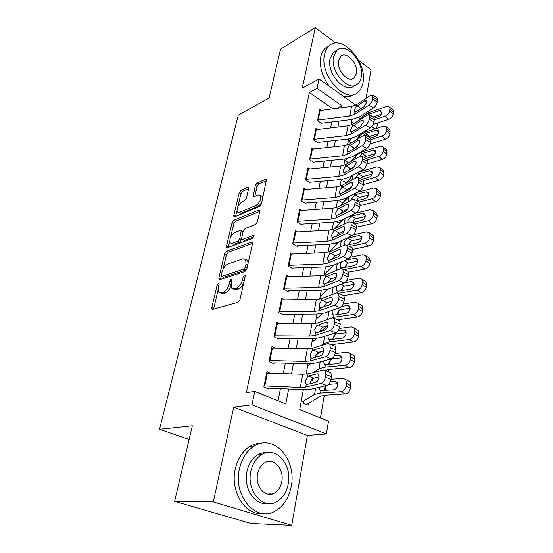 <?xml version="1.0" encoding="UTF-8"?>
<svg xmlns="http://www.w3.org/2000/svg" width="553" height="553" viewBox="0 0 553 553"><rect width="100%" height="100%" fill="white"/><g stroke="black" fill="none" stroke-linecap="round" stroke-linejoin="round"><path stroke-width="0.83" d="M218.47 283.26L217.177 285.037L211.778 307.668L211.903 309.245L212.615 309.445L237.984 302.284L239.954 299.622L245.228 276.12L245.124 275.069L244.544 274.917L243.182 276.77L242.511 279.77C241.26 284.111 239.193 286.917 236.297 288.196L234.147 288.853L231.645 288.175L231.209 283.316L231.797 279.313L231.251 279.175L229.93 280.986L229.246 283.931C227.995 288.196 225.977 290.94 223.191 292.184L221.124 292.814L218.774 292.178L218.373 287.339L219.064 284.436L218.981 283.392L218.47 283.26M271.896 494.119L272.664 493.11M248.629 188.573L248.539 187.377L247.723 187.26L240.977 190.28L239.2 192.762L233.795 215.407L233.891 216.672L234.659 216.804L259.516 206.58L261.403 203.974L266.546 179.372L265.668 179.241L257.097 183.071L255.272 185.621L253.115 196.654L253.951 196.785L258.189 194.967L260.491 195.34C261.41 199.177 259.841 202.592 255.776 205.578L239.428 212.366L237.327 212.013C236.442 208.274 237.963 204.928 241.882 201.963L244.544 200.822L246.355 198.299L248.629 188.573M332.947 108.844L309.362 92.517L317.09 88.362L319.019 78.975L355.779 105.098M174.644 501.343L213.34 501.91L291.728 525.35L251.007 523.504L174.644 501.343L192.326 425.824L159.534 429.308L238.239 115.204L269.111 97.909L280.523 49.176L315.279 27.65L302.277 88.155L319.019 78.975M291.728 525.35L307.385 435.439L233.705 407.16L213.34 501.91M233.705 407.16L251.995 404.831L254.76 391.393L285.818 403.953L288.631 388.994M309.362 92.517L246.348 392.623L254.76 391.393M226.467 251.249L224.642 253.765L218.843 278.069L218.96 279.535L219.686 279.721L244.903 271.53L246.845 268.889L252.5 243.693L252.368 242.304L251.518 242.117L226.467 251.249L228.285 252.182L226.46 254.691L222.983 269.352M226.454 246.182L232.046 222.728L233.843 220.232L258.721 210.105L259.585 210.264L259.703 211.55L257.394 221.857L255.486 224.477L245.145 228.486L243.285 231.057L241.709 237.88L241.82 239.242L242.629 239.408L253.433 235.378L254.027 235.502L252.776 238.295L227.311 247.703L226.557 247.544L226.454 246.182L228.265 247.115L229.647 241.274M366.093 98.31L371.063 69.747L358.683 60.408M335.782 43.127L315.279 27.65M340.316 222.748L340.475 221.836M336.535 244.184L336.784 242.781M315.21 355.69L316.731 356.388L317.049 354.57M311.443 380.035L312.48 380.485L312.798 378.687M270.694 373.254L266.94 371.657L263.843 387.01L268.938 389.105M275.346 348.12L271.986 346.607L268.972 361.558L273.977 363.736M279.936 323.657L276.894 322.219L273.963 336.777L278.878 339.03M284.456 299.83L281.684 298.454L278.823 312.639L283.654 314.968M288.894 276.618L286.343 275.297L283.558 289.122L288.307 291.514M293.249 254L290.892 252.728L288.175 266.2L292.848 268.661M297.521 231.942L295.323 230.712L292.675 243.852L297.272 246.375M242.622 231.216L240.431 230.318L234.735 232.53C230.712 235.481 229.184 238.931 230.145 242.878L232.191 243.306L237.908 241.17L239.76 238.613L241.232 230.477M301.696 210.437L299.65 209.241L297.065 222.064L301.585 224.636M305.795 189.451L303.867 188.29L301.35 200.801L305.795 203.428M309.798 168.969L307.986 167.842L305.526 180.05L309.908 182.725M313.717 148.978L312.01 147.872L309.611 159.796L313.917 162.52M317.553 129.45L315.936 128.372L313.592 140.02L317.837 142.785M278.062 400.814L280.412 388.641M283.295 373.669L285.32 363.148M288.168 348.335L290.097 338.332M292.917 323.664L294.749 314.159M297.549 299.643L299.284 290.608M302.056 276.237L303.708 267.652M306.445 253.426L308.014 245.276M310.724 231.189L312.217 223.447M314.899 209.504L316.316 202.156M318.977 188.352L320.318 181.377M322.952 167.704L324.224 161.096M326.83 147.554L328.033 141.292M330.618 127.881L331.759 121.95M321.659 123.513L317.484 120.699L319.772 109.328L321.314 110.379M320.457 417.95L324.3 395.215M325.116 390.377L325.897 385.752M328.275 371.678L328.655 369.411M329.505 364.413L330.265 359.906M332.74 345.245L332.899 344.298M333.77 339.141L334.468 335.035M337.931 314.539L338.554 310.821M341.975 290.581L342.542 287.228M345.922 267.244L346.427 264.237M349.766 244.502L350.215 241.82M353.505 222.327L353.906 219.97M357.162 200.704L357.508 198.645M358.634 191.995L358.731 191.428M360.846 178.896L361.026 177.838M362.16 171.112L362.367 169.889M365.602 150.734L365.913 148.888M366.072 131.78L365.035 131.061M354.058 123.464L351.673 121.812M303.77 400.98L303.362 403.261L308.111 405.211L308.429 403.427M336.307 244.419L334.669 243.486M339.673 223.447L336.77 221.732M342.998 202.972L339.611 200.898M346.282 182.981L343.178 181.018M348.618 162.865L346.655 161.587M350.92 143.172L350.056 142.598M159.534 429.308L189.126 439.483M377.561 123.008L376.683 128.337M303.355 389.616L299.754 409.586L328.496 421.206L326.394 433.981L251.995 404.831M307.385 435.439L326.394 433.981M366.28 112.556L367.199 113.213M341.574 107.704L341.934 105.775L317.09 88.362M291.466 373.932L293.456 363.362M296.263 348.466L298.15 338.415M300.929 323.671L302.726 314.118M305.47 299.526L307.178 290.449M309.894 276.009L311.519 267.382M314.208 253.094L315.749 244.903M318.417 230.753L319.876 222.977M322.517 208.965L323.906 201.589M326.512 187.716L327.832 180.72M330.418 166.985L331.662 160.349M334.226 146.752L335.408 140.469M337.938 126.996L339.058 121.045M352.109 119.427L351.086 125.075M348.577 138.99L347.498 144.983M344.961 159.022L343.814 165.375M341.263 179.538L340.047 186.278M337.468 200.573L336.183 207.7M333.577 222.126L332.215 229.675M329.588 244.232L328.15 252.209M325.496 266.905L323.975 275.332M321.3 290.166L319.696 299.069M316.993 314.042L315.293 323.45M312.569 338.56L310.779 348.48M308.028 363.743L306.134 374.208M374.927 128.904L371.664 126.616M360.888 119.061L358.586 117.45M336.791 108.34L341.934 105.775M220.371 292.938L223.011 293.705L221.124 292.814M230.933 285.59C229.578 289.516 227.629 292.012 225.078 293.083L223.011 293.705M233.318 288.984L236.048 289.772L234.147 288.853M243.693 282.949C242.221 286.233 240.389 288.293 238.205 289.122L236.048 289.772M218.089 289.938L213.582 309.175M252.548 243.396L228.285 252.182M221.359 276.182L220.619 279.417M221.276 275.152L221.352 276.175L221.871 276.3L243.991 269.028L245.345 267.182L246.044 264.064L245.615 259.433L242.988 258.804L227.905 264.002C225.175 265.309 223.205 268.018 221.995 272.131L221.276 275.152M221.684 276.334L223.73 277.212L221.871 276.3M246.762 269.193L245.871 269.975L223.73 277.212M248.173 262.972L247.488 260.394L245.726 259.585M230.649 237.05L233.829 223.689L232.046 222.728M259.723 211.446L235.626 221.193L233.829 223.689M242.262 239.47L244.461 240.375L254.007 236.836M231.278 243.472L234.009 244.253L232.191 243.306M241.709 239.027L239.726 242.131L234.009 244.253M238.35 212.573L241.198 213.347L239.428 212.366M261.942 201.575C260.767 204.085 259.309 205.757 257.567 206.594L241.198 213.347M262.744 197.974L262.274 196.363L260.733 195.769M266.636 180.637L258.852 184.094L257.021 186.638L254.781 196.433M236.898 210.769L235.55 216.437M248.608 188.642L242.712 191.269L240.935 193.744L237.963 206.262M305.802 404.264L307.924 403.731L320.816 396.079L324.832 395.181L345.21 393.909L340.925 391.704C343.6 391.206 345.328 389.319 346.109 386.049L350.381 388.289C349.607 391.552 347.885 393.425 345.21 393.909M301.89 402.128L314.539 394.4L320.526 393.024L340.925 391.704M315.217 382.496L317.443 381.114M331.019 379.323L343.06 378.383L345.791 379.6L350.042 381.867L350.796 385.628L350.381 388.289M337.295 382.552L335 381.349L337.123 382.296L337.71 385.323C337.081 387.916 335.712 389.409 333.611 389.81L320.947 390.584L319.752 389.941L319.074 387.639M350.796 385.628L346.537 383.374L346.109 386.049M346.537 383.374L345.791 379.6M335 381.349L330.328 381.701M347.74 380.644L350.042 381.867M328.648 384.363L337.71 383.699M325.606 385.814L324.272 388.849L324.217 390.439M266.643 373.137L302.726 374.305L308.111 373.876L323.45 369.936L325.24 370.51L325.814 374.492L325.351 377.201L331.019 379.351L331.468 376.648L325.814 374.492M269.124 388.165L303.217 389.609L311.325 389.091L326.802 385.545L321.134 383.423C323.187 382.621 324.59 380.547 325.351 377.201M264.064 385.918L300.341 387.397L305.754 387.038L321.134 383.423M319.129 376.856L313.212 378.39C311.768 379.22 310.765 380.72 310.212 382.897M331.019 379.351C330.265 382.69 328.855 384.757 326.802 385.545M329.249 372.058L330.867 372.681L331.468 376.648M307.606 376.697L308.844 375.936L317.222 373.821L318.604 374.27L319.046 377.45C318.438 380.098 317.332 381.736 315.728 382.372L307.337 384.376L305.899 383.81L305.422 380.699L307.606 376.697L308.111 373.876M239.401 469.048C232.882 496.069 256.288 522.744 275.187 511.069C283.62 506.14 288.963 497.894 291.231 486.329C296.906 459.495 273.742 433.4 254.235 446.036C246.762 450.709 241.82 458.382 239.401 469.048M261.728 443.209C257.698 443.091 253.806 444.128 250.074 446.319C242.608 450.965 237.666 458.589 235.239 469.193C230.007 491.34 245.173 515.638 262.419 513.461M267.265 503.437C254.622 505.615 243.182 487.898 246.942 471.557C248.67 463.787 252.272 458.209 257.739 454.822C260.608 453.156 263.594 452.437 266.691 452.665M250.834 471.439C246.244 490.995 263.131 510.239 276.804 501.689C282.777 498.149 286.585 492.239 288.224 483.951C292.371 464.506 275.622 445.566 261.631 454.607C256.157 458.015 252.555 463.628 250.834 471.439M281.754 481.787C284.477 469.241 273.666 457.006 264.693 462.771C261.106 464.983 258.763 468.633 257.663 473.727C254.753 486.315 265.627 498.675 274.468 493.11C278.256 490.85 280.689 487.069 281.754 481.787M269.041 494.361L270.403 493.11M324.535 54.54C319.288 75.18 345.749 104.399 357.902 92.386C360.508 90.201 362.194 87.021 362.962 82.839C367.641 62.551 341.899 33.512 329.201 45.823C326.892 47.862 325.337 50.765 324.535 54.54M329.07 45.899L325.496 47.987C323.187 50.026 321.625 52.922 320.823 56.683C319.275 66.643 322.067 76.494 329.215 86.22M343.51 96.381C347.567 97.293 351.031 96.651 353.92 94.452M354.141 85.784C345.342 94.466 326.367 73.452 330.079 58.625L333.48 52.265L336.113 50.758M333.542 56.669C329.837 71.537 348.853 92.676 357.639 83.987C359.485 82.425 360.68 80.157 361.233 77.178C364.641 62.489 346.005 41.454 336.929 50.288L333.542 56.669M356.415 73.611C358.641 64.12 346.593 50.558 340.779 56.233L338.567 60.388C336.217 69.955 348.425 83.558 354.12 77.945L356.415 73.611M312.48 378.895L313.33 378.328M325.171 370.434L329.187 369.363L349.378 367.565L345.169 365.25C347.823 364.69 349.531 362.823 350.298 359.63L354.48 361.98C353.726 365.16 352.026 367.019 349.378 367.565M313.516 372.487L319.012 368.72L324.964 367.102L345.169 365.25M308.526 365.277L310.682 363.722M335.277 353.547L347.249 352.296L350.021 353.485L354.19 355.856L354.888 359.388L354.48 361.98M341.685 356.74L339.272 355.392L341.422 356.312L341.968 359.167C341.353 361.69 340.005 363.176 337.918 363.618L325.371 364.731L324.134 364.095L323.588 361.095M354.888 359.388L350.706 357.031L350.298 359.63M350.706 357.031L350.021 353.485M339.272 355.392L334.344 355.897M352.095 354.66L354.19 355.856M331.911 358.586L342.003 357.874M332.457 358.821L330.86 359.422L328.613 363.252L328.537 364.503M315.307 355.475L321.162 351.549M331.247 344.643L353.429 341.934L349.302 339.514C351.929 338.906 353.616 337.047 354.362 333.936L358.468 336.383C357.729 339.48 356.049 341.332 353.429 341.934M320.761 345.687L323.36 343.724L329.277 341.872L349.302 339.514M312.804 341.484L316.772 338.36M339.328 328.475L351.328 326.913L354.134 328.06L358.226 330.535L358.862 333.867L358.468 336.383M345.936 331.62L343.427 330.134L345.611 331.026L346.109 333.715C345.507 336.183 344.173 337.655 342.113 338.146L329.678 339.563L328.406 338.934L327.894 336.106M358.862 333.867L354.763 331.406L354.362 333.936M354.763 331.406L354.134 328.06M343.427 330.134L338.118 330.812M356.319 329.381L358.226 330.535M334.862 333.12L336.632 333.929L346.171 332.74M336.632 333.929L335.056 334.551L332.837 338.332M320.643 331.51L328.033 325.593M337.613 319.752L357.376 316.993L353.326 314.477C355.925 313.814 357.591 311.968 358.323 308.933L362.353 311.477C361.627 314.498 359.968 316.337 357.376 316.993M327.397 319.551L333.487 317.311L353.326 314.477M316.987 318.286L322.558 313.523M343.171 304.088L355.296 302.214L358.13 303.321L362.146 305.885L362.733 309.023L362.353 311.477M350.049 307.164L347.471 305.546L349.683 306.41L350.146 308.947C349.551 311.346 348.238 312.818 346.192 313.344L333.867 315.065L332.567 314.45L332.09 311.774L332.581 310.185M362.733 309.023L358.71 306.466L358.323 308.933M358.71 306.466L358.13 303.321M347.471 305.546L341.588 306.445M360.418 304.779L362.146 305.885M337.869 308.332L340.703 309.687L350.201 308.27M340.703 309.687L339.141 310.337L336.95 314.069M328.427 305.394L331.586 302.664M343.724 295.572L361.213 292.71L357.238 290.104C359.809 289.392 361.455 287.553 362.174 284.595L366.134 287.228C365.422 290.18 363.784 292.005 361.213 292.71M338.519 293.228L357.238 290.104M321.058 295.655L328.136 289.184M346.807 280.371L359.153 278.166L362.021 279.23L365.962 281.878L366.508 284.836L366.134 287.228M354.038 283.336L351.411 281.608L353.644 282.438L354.072 284.83C353.491 287.173 352.192 288.631 350.167 289.198L337.952 291.203L336.618 290.601L336.176 288.072L337.06 285.749M366.508 284.836L362.554 282.196L362.174 284.595M362.554 282.196L362.021 279.23M351.411 281.608L344.484 282.832M364.399 280.827L365.962 281.878M340.98 284.228L344.671 286.074L354.114 284.436M344.671 286.074L343.123 286.737L340.959 290.429M271.689 348.072L307.406 348.646L312.742 348.086L327.984 343.531L329.809 344.063L330.348 347.809L329.906 350.443L335.471 352.662L335.906 350.035L330.348 347.809M274.15 362.865L307.89 363.736L315.922 363.01L331.302 358.835L325.738 356.644C327.77 355.773 329.159 353.706 329.906 350.443M269.18 360.521L305.083 361.385L310.44 360.888L325.738 356.644M323.664 350.823L317.761 352.593L314.795 357.072M335.471 352.662C334.731 355.918 333.341 357.978 331.302 358.835M333.846 345.687L335.346 346.296L335.906 350.035M312.251 350.83L313.475 350.035L321.805 347.581L323.215 347.996L323.636 350.996C323.035 353.574 321.943 355.206 320.346 355.897L312.01 358.247L310.537 357.715L310.095 354.784L312.251 350.83L312.742 348.086M276.604 323.664L311.954 323.678L317.242 322.987L332.394 317.857L334.261 318.334L334.759 321.867L334.323 324.424L339.798 326.712L340.226 324.162L334.759 321.867M279.037 338.222L312.431 338.56L320.401 337.634L335.678 332.865L330.203 330.604C332.222 329.664 333.597 327.604 334.323 324.424M274.164 335.789L309.694 336.079L315.01 335.45L330.203 330.604M328.047 325.51L322.185 327.494L319.254 331.945M339.798 326.712C339.079 329.885 337.703 331.938 335.678 332.865M338.305 320.042L339.701 320.629L340.226 324.162M316.765 325.655L326.256 322.06L327.701 322.434L328.095 325.261C327.507 327.777 326.429 329.408 324.846 330.155L316.551 332.823L315.493 332.747L314.636 329.567L316.765 325.655L317.242 322.987M281.394 299.892L316.385 299.373L321.625 298.551L336.68 292.883L338.581 293.304L339.051 296.636L338.63 299.125L344.007 301.475L344.422 298.986L339.051 296.636M283.807 314.215L316.862 314.042L324.756 312.936L339.936 307.606L334.551 305.284C336.556 304.281 337.911 302.228 338.63 299.125M279.016 311.698L314.18 311.443L319.447 310.689L334.551 305.284M332.291 300.873L326.491 303.065L323.788 306.715M344.007 301.475C343.302 304.572 341.948 306.611 339.936 307.606M342.646 295.095L343.931 295.661L344.422 298.986M321.162 301.157L330.59 297.231L332.07 297.562L332.436 300.231C331.862 302.685 330.791 304.309 329.222 305.104L319.924 308.062L319.06 305.014L321.162 301.157L321.625 298.551M286.06 276.721L320.699 275.698L325.897 274.758L340.855 268.571L342.784 268.938L343.226 272.083L342.812 274.509L348.107 276.915L348.508 274.495L343.226 272.083M288.445 290.823L321.169 290.173L328.994 288.88L344.077 283.025L338.782 280.648C340.772 279.583 342.113 277.537 342.812 274.509M283.737 288.231L318.556 287.456L323.775 286.578L338.782 280.648M336.397 276.908L330.687 279.265L328.074 282.714M348.107 276.915C347.415 279.936 346.074 281.975 344.077 283.025M346.862 270.811L348.051 271.357L348.508 274.495M325.441 277.295L334.814 273.064L336.314 273.348L336.653 275.871C336.093 278.27 335.035 279.887 333.473 280.724L324.238 284.021L323.726 283.578L323.367 281.111L325.441 277.295L325.897 274.758M348.445 272.145L364.952 269.062L361.047 266.373C363.598 265.613 365.222 263.788 365.927 260.898L369.819 263.615C369.121 266.491 367.503 268.309 364.952 269.062M344.187 269.581L361.047 266.373M325.033 273.576L333.577 265.26M350.208 257.304L362.913 254.739L365.803 255.763L369.674 258.493L370.178 261.286L369.819 263.615M357.909 260.124L355.254 258.286L357.501 259.081L357.895 261.341C357.328 263.629 356.042 265.081 354.038 265.682L341.927 267.949L340.572 267.362L340.164 264.97L341.685 261.818M370.178 261.286L366.293 258.562L365.927 260.898M366.293 258.562L365.803 255.763M355.254 258.286L345.362 260.263M368.257 257.491L369.674 258.493M344.146 260.774L348.535 263.055L357.909 261.216M348.535 263.055L347.001 263.746L344.865 267.389M290.608 254.131L324.901 252.631L330.051 251.587L344.913 244.91L346.876 245.221L347.284 248.186L346.883 250.55L352.095 253.011L352.489 250.654L347.284 248.186M292.972 268.025L325.364 266.905L333.127 265.447L348.107 259.094L342.895 256.661C344.872 255.548 346.199 253.509 346.883 250.55M288.348 265.35L322.814 264.085L327.991 263.097L342.895 256.661M340.365 253.571L334.779 256.08L332.27 259.316M352.095 253.011C351.418 255.963 350.09 257.988 348.107 259.094M350.961 247.163L352.061 247.689L352.489 250.654M329.609 254.055L338.92 249.527L340.448 249.769L340.766 252.154C340.219 254.491 339.169 256.108 337.62 256.986L328.434 260.601L327.901 260.152L327.563 257.822L329.609 254.055L330.051 251.587M352.579 249.375L368.602 246.016L364.759 243.258C367.282 242.449 368.892 240.638 369.584 237.818L373.399 240.61C372.722 243.424 371.118 245.221 368.602 246.016M349.551 246.493L364.759 243.258M328.945 251.995L338.789 241.868M353.298 234.894L366.577 231.921L369.487 232.889L373.289 235.702L373.752 238.343L373.399 240.61M344.837 244.944L344.042 242.456L347.007 238.281L347.609 238.087L352.302 240.624L361.593 238.592M373.752 238.343L369.943 235.537L369.584 237.818M369.943 235.537L369.487 232.889M361.655 237.493L358.994 235.564L347.609 238.087M358.994 235.564L361.254 236.318L361.621 238.454C361.068 240.693 359.796 242.131 357.805 242.774L346.8 245.138M372.01 234.755L373.289 235.702M352.302 240.624L350.782 241.329L348.77 244.474M295.046 232.101L328.994 230.145L334.109 228.997L348.874 221.864L350.858 222.119L351.245 224.926L350.851 227.221L355.98 229.737L356.36 227.442L351.245 224.926M297.39 245.788L329.457 244.239L337.15 242.622L352.033 235.799L346.904 233.311C348.867 232.142 350.18 230.11 350.851 227.221M292.841 243.05L326.961 241.315L332.09 240.216L346.904 233.311M344.201 230.864L338.761 233.49L336.452 236.311M355.98 229.737C355.316 232.613 354.003 234.638 352.033 235.799M354.943 224.131L355.959 224.636L356.36 227.442M333.673 231.403L342.929 226.599L344.471 226.799L344.768 229.053C344.236 231.341 343.192 232.944 341.657 233.871L332.526 237.79L331.966 237.341L331.655 235.136L333.673 231.403L334.109 228.997M335.305 243.845L336.597 242.857M356.395 227.207L372.148 223.564L368.374 220.73C370.876 219.88 372.466 218.082 373.144 215.324L376.897 218.193C376.227 220.937 374.644 222.728 372.148 223.564M354.604 223.965L368.374 220.73M334.897 228.617L343.731 219.057M355.489 213.278L370.151 209.677L373.068 210.603L376.814 213.479L377.243 215.981L376.897 218.193M347.961 222.306L347.83 220.502L351.355 216.161L355.973 218.746L365.167 216.541M377.243 215.981L373.489 213.105L373.144 215.324M373.489 213.105L373.068 210.603M365.298 215.421L362.637 213.41L351.355 216.161M362.637 213.41L364.911 214.135L365.25 216.154C364.704 218.338 363.452 219.769 361.482 220.44L352.005 222.679M375.653 212.594L376.814 213.479M355.973 218.746L354.466 219.472L352.517 222.451M299.373 210.617L332.989 208.232L338.056 206.981L352.724 199.419L354.736 199.605L355.095 202.267L354.715 204.506L359.761 207.057L360.134 204.824L355.095 202.267M301.696 224.103L333.452 222.133L341.077 220.364L355.856 213.099L350.809 210.569C352.759 209.345 354.058 207.327 354.715 204.506M297.224 221.297L331.005 219.119L336.093 217.917L350.809 210.569M347.899 208.758L342.646 211.467L340.572 213.866M359.761 207.057C359.111 209.877 357.812 211.889 355.856 213.099M358.821 201.693L359.754 202.17L360.134 204.824M337.634 209.324L346.828 204.264L348.39 204.416L348.666 206.546C348.141 208.785 347.118 210.382 345.59 211.35L336.521 215.552L335.934 215.103L335.636 213.016L337.634 209.324L338.056 206.981M339.044 223.073L342.466 219.679M360.003 205.612L375.611 201.679L371.906 198.769C374.381 197.884 375.95 196.094 376.614 193.398L380.305 196.336C379.648 199.018 378.086 200.801 375.611 201.679M359.381 201.976L371.906 198.769M340.793 213.755L343.143 211.156M340.634 205.647L348.438 196.813M356.63 192.527L373.634 187.999L376.565 188.87L380.243 191.815L380.637 194.179L380.305 196.336M351.466 200.068L351.521 199.094L355.005 194.774L359.554 197.407L368.637 195.043M380.637 194.179L376.952 191.241L376.614 193.398M376.952 191.241L376.565 188.87M368.837 193.896L366.19 191.815L355.005 194.774M366.19 191.815L368.478 192.492L368.789 194.407C368.257 196.543 367.012 197.96 365.063 198.665L356.975 200.753M379.199 190.979L380.243 191.815M359.554 197.407L358.067 198.154L356.367 200.435M303.597 189.651L336.888 186.852L341.906 185.511L356.478 177.534L358.51 177.665L358.849 180.188L358.475 182.366L363.445 184.965L363.812 182.787L358.849 180.188M305.892 202.937L337.337 200.58L344.899 198.665L359.588 190.979L354.618 188.407C356.547 187.135 357.832 185.124 358.475 182.366M301.496 200.068L334.952 197.476L339.991 196.177L354.618 188.407M351.466 187.232L346.427 189.983L344.65 191.946M363.445 184.965C362.809 187.716 361.524 189.72 359.588 190.979M362.595 179.822L363.459 180.271L363.812 182.787M341.498 187.799L350.63 182.49L352.206 182.594L352.468 184.619C351.957 186.803 350.941 188.393 349.42 189.396L340.406 193.868L339.798 193.426L339.528 191.442L341.498 187.799L341.906 185.511M342.694 202.785L348.031 197.027M363.515 184.543L378.985 180.326L375.342 177.361C377.796 176.435 379.344 174.658 379.994 172.024L383.623 175.024C382.98 177.651 381.439 179.414 378.985 180.326M363.653 180.589L375.342 177.361M346.206 191.117L347.92 189.133M346.067 183.237L352.994 175.087M358.019 172.301L377.028 166.854L379.966 167.67L383.582 170.683L383.955 172.923L383.623 175.024M355.123 178.197L358.572 173.905L363.051 176.587L372.003 174.071M383.955 172.923L380.333 169.916L379.994 172.024M380.333 169.916L379.966 167.67M372.28 172.889L369.66 170.746L358.572 173.905M369.66 170.746L371.955 171.389L372.245 173.2C371.72 175.287 370.489 176.697 368.554 177.43L361.69 179.345M382.641 169.895L383.582 170.683M363.051 176.587L360.39 178.66M366.922 163.992L382.282 159.506L378.694 156.478C381.128 155.517 382.662 153.748 383.298 151.176L386.865 154.239C386.236 156.803 384.708 158.559 382.282 159.506M367.427 159.817L378.694 156.478M341.782 180.534L342.756 179.359M351.342 169.018L352.482 167.642M351.217 161.365L356.173 155.275L361.786 151.902L380.34 146.227L383.284 146.987L386.844 150.057L386.865 154.239M358.862 156.948L362.049 153.54L366.466 156.264L375.273 153.616M387.19 152.186L383.623 149.123L383.298 151.176M383.623 149.123L383.284 146.987M375.625 152.386L373.04 150.195L362.049 153.54M373.04 150.195L375.342 150.796L375.611 152.51C375.093 154.557 373.883 155.953 371.969 156.713L366.176 158.441M385.994 149.324L386.844 150.057M366.466 156.264L365.001 157.038M370.116 143.974L385.496 139.19L381.964 136.1C384.376 135.105 385.89 133.356 386.519 130.833L390.031 133.95C389.409 136.46 387.895 138.209 385.496 139.19M370.959 139.57L381.964 136.1M345.272 161.151L347.256 158.67M356.229 147.464L356.858 146.676M356.118 140.02L359.609 135.582L365.18 132.07L383.575 126.098L386.519 126.81L390.024 129.934L390.031 133.95M362.796 135.969L365.443 133.653L369.791 136.418L378.439 133.66M390.342 131.953L386.837 128.828L386.519 130.833M386.837 128.828L386.519 126.81M378.888 132.367L376.337 130.135L365.443 133.653M376.337 130.135L378.646 130.695L378.895 132.326C378.39 134.324 377.194 135.713 375.293 136.501L370.455 138.036M389.25 129.243L390.024 129.934M369.791 136.418L368.623 137.013M362.146 133.425L363.051 132.278M373.088 124.48L388.628 119.351L385.158 116.213C387.542 115.19 389.042 113.448 389.658 110.987L393.114 114.153C392.506 116.607 391.012 118.342 388.628 119.351M374.312 119.842L385.158 116.213M348.68 142.204L351.604 138.43M360.798 119.185L362.955 116.351L368.498 112.708L386.727 106.446L389.678 107.109L393.121 110.282L393.114 114.153M393.418 112.197L389.969 109.024L389.658 110.987M389.969 109.024L389.678 107.109M368.498 112.708L368.194 114.485L368.761 114.243L373.047 117.042L381.515 114.188M382.068 112.819L379.565 110.552L368.761 114.243M379.565 110.552L381.874 111.07L382.102 112.618C381.611 114.575 380.423 115.957 378.542 116.766L374.236 118.211M392.43 109.639L393.121 110.282M307.717 169.19L340.683 165.997L345.666 164.573L360.141 156.209L362.187 156.278L362.146 160.792L367.04 163.432L367.392 161.31L362.505 158.663M309.991 182.283L341.132 179.552L348.632 177.506L363.217 169.418L358.323 166.806C360.238 165.492 361.517 163.488 362.146 160.792M305.671 179.359L338.795 176.366L343.8 174.976L358.323 166.806M354.874 166.287L350.125 169.031L348.701 170.511M367.04 163.432C366.418 166.121 365.146 168.119 363.217 169.418M366.273 158.497L367.061 158.925L367.392 161.31M345.266 166.799L354.335 161.255L355.932 161.317L356.173 163.232L353.16 167.994L344.201 172.723L343.572 172.287L343.316 170.407L345.266 166.799L345.666 164.573M311.74 149.213L344.395 145.653L349.33 144.139L363.715 135.409L365.775 135.423L365.72 139.757L370.545 142.439L370.883 140.365L366.072 137.683M313.993 162.119L344.837 159.029L352.268 156.852L366.763 148.398L361.939 145.743C363.839 144.388 365.104 142.391 365.72 139.757M309.742 159.14L342.549 155.766L347.512 154.294L361.939 145.743M358.109 145.93L352.773 149.517M370.545 142.439C369.929 145.066 368.671 147.05 366.763 148.398M369.853 137.697L370.579 138.105L370.883 140.365M348.943 146.317L357.95 140.552L359.561 140.566L359.789 142.384L356.803 147.119L347.906 152.096L347.249 151.66L347.014 149.877L348.943 146.317L349.33 144.139M315.666 129.699L348.01 125.787L352.911 124.19L367.199 115.121L369.273 115.072L369.21 119.241L373.959 121.957L374.298 119.939L369.549 117.222M317.906 142.432L348.452 139.003L355.821 136.702L370.22 127.888L365.464 125.199C367.351 123.81 368.602 121.819 369.21 119.241M313.717 139.397L346.213 135.658L351.134 134.102L365.464 125.199M373.959 121.957C373.358 124.529 372.114 126.506 370.22 127.888M361.047 126.215L357.245 128.635M373.337 117.409L374.008 117.789L374.298 119.939M352.531 126.319L361.475 120.347L363.1 120.312L363.314 122.04L360.362 126.755L351.514 131.96L350.844 131.538L350.623 129.844L352.531 126.319L352.911 124.19M319.51 110.641L351.549 106.39L356.402 104.724L370.593 95.323L372.687 95.213L372.611 99.229L377.291 101.973L377.623 100.003L372.943 97.259M321.722 123.195L351.985 119.448L359.291 117.029L373.586 107.883L368.906 105.16C370.78 103.729 372.017 101.752 372.611 99.229M317.602 120.112L349.793 116.033L354.667 114.402L368.906 105.16M377.291 101.973C376.704 104.496 375.466 106.459 373.586 107.883M376.738 97.605L377.346 97.964L377.623 100.003M356.028 106.798L364.925 100.632L366.549 100.549L366.757 102.194L363.826 106.888L355.04 112.307L354.355 111.9L354.148 110.282L356.028 106.798L356.402 104.724M218.746 285.79L217.177 285.037M244.889 277.62L243.182 276.77M231.562 281.781L229.93 280.986M225.078 293.083L223.191 292.184M230.967 284.767L229.246 283.931M238.205 289.122L236.297 288.196M244.219 280.613L242.511 279.77M213.672 308.539L211.778 307.668M252.527 242.649L251.518 242.117M220.695 278.968L218.843 278.069M226.46 254.691L224.642 253.765M245.871 269.975L243.991 269.028M247.039 268.039L245.345 267.182M247.737 264.928L246.044 264.064M235.626 221.193L233.843 220.232M259.751 210.686L258.721 210.105M244.461 240.375L242.629 239.408M254.145 235.758L253.433 235.378M239.726 242.131L237.908 241.17M241.585 239.573L239.76 238.613M242.919 232.647L241.343 231.804M257.567 206.594L255.776 205.578M254.774 196.433L253.011 195.43M257.021 186.638L255.272 185.621M258.852 184.094L257.097 183.071M266.712 179.863L265.668 179.241M235.564 216.368L233.795 215.407M240.935 193.744L239.2 192.762M242.712 191.269L240.977 190.28M248.691 187.82L247.723 187.26M316.786 381.473L316.724 381.846M315.632 388.109L314.539 394.4M320.947 390.584L320.526 393.024M305.754 387.038L306.265 384.19M300.341 387.397L302.726 374.305M264.797 385.939L267.369 373.144M318.68 374.374L317.222 373.821M308.844 375.936L313.696 378.197M320.208 361.849L319.012 368.72M325.371 364.731L324.964 367.102M324.652 336.307L323.36 343.724M329.678 339.563L329.277 341.872M328.98 311.45L327.604 319.385M332.567 314.45L333.874 315.065L333.487 317.311M333.196 287.249L331.904 294.68M337.952 291.203L337.683 292.758M310.44 360.888L310.938 358.116M305.083 361.385L307.406 348.646M269.905 360.528L272.408 348.072M323.36 348.203L321.805 347.581M313.475 350.035L318.245 352.392M315.01 335.45L315.493 332.747M309.694 336.079L311.954 323.678M274.876 335.782L277.316 323.65M327.901 322.752L326.256 322.06M317.982 324.832L322.662 327.272M319.447 310.689L319.924 308.062M314.18 311.443L316.385 299.373M279.721 311.685L282.099 299.864M332.305 297.977L330.59 297.231M322.371 300.3L326.968 302.823M323.775 286.578L324.238 284.021M318.556 287.456L320.699 275.698M284.442 288.196L286.758 276.68M336.583 273.866L334.814 273.064M326.643 276.417L331.164 279.016M337.302 263.677L336.106 270.535M341.927 267.949L341.851 268.405M327.991 263.097L328.434 260.601M322.814 264.085L324.901 252.631M289.046 265.309L291.3 254.083M340.745 250.385L338.92 249.527M330.805 253.15L335.242 255.818M341.298 240.714L340.199 247.025M332.09 240.216L332.526 237.79M326.961 241.315L328.994 230.145M293.532 242.995L295.731 232.046M344.782 227.504L342.929 226.599M334.855 230.47L339.224 233.214M350.899 215.539L350.761 216.361M345.196 218.338L344.187 224.131M336.093 217.917L336.521 215.552M331.005 219.119L332.989 208.232M297.908 221.235L300.051 210.548M348.708 205.211L346.828 204.264M338.809 208.37L343.102 211.177M354.66 193.557L354.418 194.981M348.991 196.522L348.072 201.817M339.991 196.177L340.406 193.868M334.952 197.476L336.888 186.852M302.173 199.999L304.268 189.575M352.524 183.472L350.63 182.49M342.666 186.824L346.89 189.686M358.309 172.211L357.985 174.126M352.662 175.446L351.86 180.064M361.786 151.902L361.468 153.769M356.173 155.275L355.551 158.856M365.18 132.07L364.869 133.895M359.609 135.582L359.153 138.174M362.955 116.351L362.671 117.996M343.8 174.976L344.201 172.723L343.572 172.287M338.795 176.366L340.683 165.997M306.341 179.283L308.38 169.107M356.236 162.278L354.335 161.255M346.42 165.803L350.581 168.727M347.512 154.294L347.906 152.096M342.549 155.766L344.395 145.653M310.406 159.05L312.404 149.116M359.858 141.603L357.95 140.552M350.09 145.301L354.183 148.273M351.134 134.102L351.514 131.96M346.213 135.658L348.01 125.787M314.374 139.301L316.323 129.596M363.376 121.425L361.475 120.347M353.671 125.289L357.694 128.303M354.667 114.402L355.04 112.307M349.793 116.033L351.549 106.39M318.252 120.008L320.159 110.531M366.812 101.731L364.925 100.632M357.162 105.747L361.012 108.72M212.421 309.48L211.903 309.245M219.43 279.763L218.96 279.535M247.488 260.394L245.615 259.433M226.979 247.765L226.557 247.544M262.26 196.356L260.491 195.34M253.495 196.875L253.115 196.654M234.272 216.88L233.891 216.672M321.431 390.625L319.752 389.948M307.205 384.404L305.899 383.81M330.867 372.681L325.24 370.51M264.894 493.103L274.468 493.11M257.739 454.822L261.631 454.607M254.235 446.036L250.074 446.319M352.24 78.934L354.12 77.945M333.48 52.265L336.929 50.288M329.201 45.823L325.496 47.987M325.682 364.752L324.134 364.095M329.83 339.577L328.406 338.934M337.821 291.189L336.618 290.601M311.747 358.303L310.537 357.715M335.346 346.296L329.809 344.063M316.171 332.899L315.051 332.325M339.701 320.629L334.261 318.334M320.477 308.18L319.447 307.627M343.931 295.661L338.581 293.304M324.68 284.118L323.726 283.578M348.051 271.357L342.784 268.938M341.671 267.929L340.572 267.369M328.779 260.677L327.901 260.152M352.061 247.689L346.876 245.221M332.775 237.838L331.966 237.341M355.959 224.636L350.858 222.119M336.673 215.58L335.934 215.103M359.754 202.17L354.736 199.605M340.482 193.882L339.798 193.426M363.459 180.271L358.51 177.665M367.061 158.925L362.187 156.278M347.837 152.082L347.249 151.66M370.579 138.105L365.775 135.423M351.383 131.939L350.844 131.538M374.008 117.789L369.273 115.072M354.846 112.273L354.355 111.9M377.346 97.964L372.687 95.213"/></g></svg>
